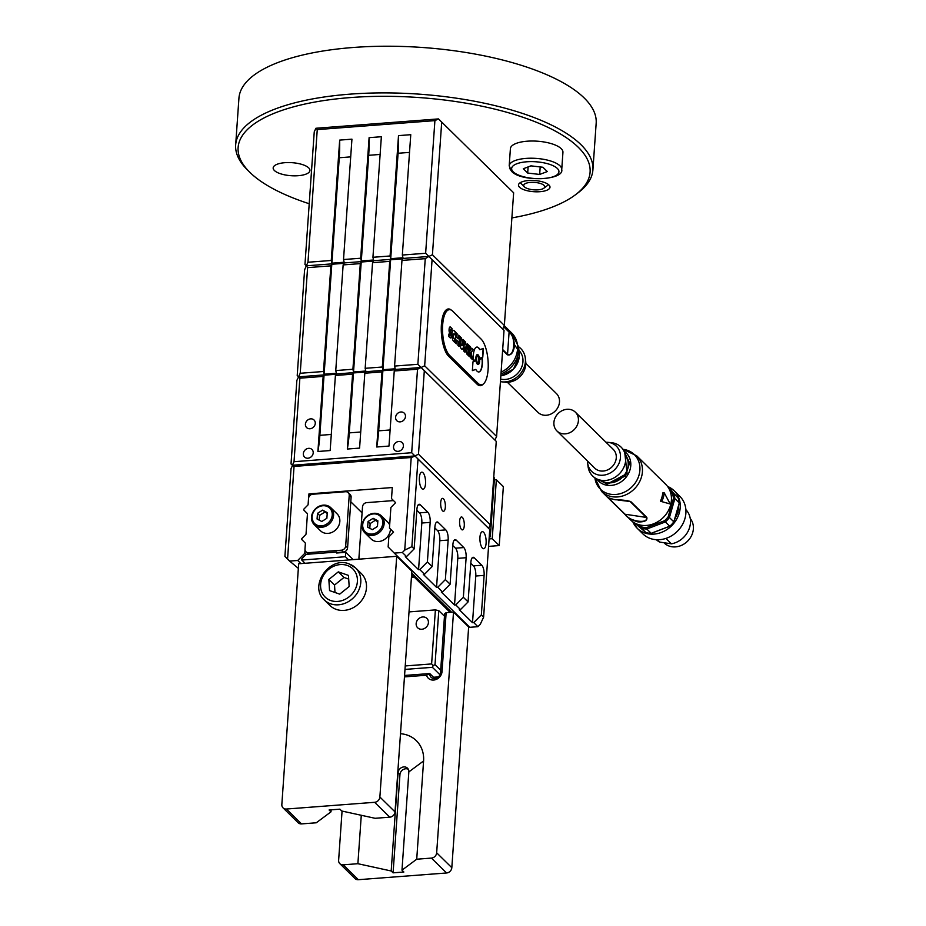 <?xml version="1.0" encoding="UTF-8"?>
<svg xmlns="http://www.w3.org/2000/svg" width="926" height="926" viewBox="0 0 926 926"><rect width="100%" height="100%" fill="white"/><g stroke="black" fill="none" stroke-linecap="round" stroke-linejoin="round"><path stroke-width="1.39" d="M440.695 502.54A6.47 2.315 85.6 0 0 443.508 511.291A6.47 2.315 85.6 0 0 445.348 507.112A6.47 2.315 85.6 0 0 442.524 498.373A6.47 2.315 85.6 0 0 440.695 502.54M459.62 521.141A6.47 2.315 85.6 0 0 462.444 529.88A6.47 2.315 85.6 0 0 464.273 525.713A6.47 2.315 85.6 0 0 461.461 516.974A6.47 2.315 85.6 0 0 459.62 521.141M419.385 477.677A8.542 3.056 85.6 0 0 423.101 489.206A8.542 3.056 85.6 0 0 425.52 483.708A8.542 3.056 85.6 0 0 421.805 472.179A8.542 3.056 85.6 0 0 419.385 477.677M479.957 537.184A8.542 3.056 85.6 0 0 483.685 548.713A8.542 3.056 85.6 0 0 486.104 543.215A8.542 3.056 85.6 0 0 482.377 531.686A8.542 3.056 85.6 0 0 479.957 537.184M452.814 545.588L455.465 548.192A7.894 2.836 -94.4 0 1 457.791 558.355L466.125 557.718L463.359 597.27L468.093 601.912L470.859 562.371A7.894 2.836 85.6 0 1 473.093 557.278A7.894 2.836 85.6 0 1 474.216 557.788L481.786 565.23A7.894 2.836 85.6 0 1 484.113 575.393L481.346 614.933L483.615 617.167L480.27 624.309L477.909 626.694L473.742 622.596L472.515 622.689L459.261 609.678L460.488 609.586L455.754 604.933L454.527 605.025L441.274 592.003L442.501 591.911L437.766 587.269L436.551 587.362L423.298 574.34L424.525 574.247L419.791 569.594L418.564 569.687L405.31 556.676L406.537 556.584L402.37 552.486L404.731 550.113L411.873 546.687L418.008 458.995L415.103 456.113L411.213 457.502L404.731 550.113M488.546 528.271L414.906 455.928L418.483 454.215L490.41 524.88L488.546 528.271L489.75 529.475L483.615 617.167M489.75 529.475L418.008 458.995M411.873 546.687L414.142 548.91L416.908 509.369A7.894 2.836 85.6 0 1 419.142 504.276A7.894 2.836 85.6 0 1 420.265 504.786L427.835 512.228A7.894 2.836 85.6 0 1 430.162 522.391L427.395 561.932L432.129 566.585L434.896 527.033A7.894 2.836 85.6 0 1 437.13 521.951A7.894 2.836 85.6 0 1 438.253 522.461L445.823 529.892A7.894 2.836 85.6 0 1 448.149 540.055L445.383 579.595L450.105 584.248L452.872 544.708A7.894 2.836 85.6 0 1 455.117 539.615A7.894 2.836 85.6 0 1 456.229 540.124L463.799 547.567A7.894 2.836 85.6 0 1 466.125 557.718M457.791 558.355L454.527 605.025M463.359 597.27L455.754 604.933M460.488 609.586L468.093 601.912M470.802 563.251L473.452 565.867A7.894 2.836 -94.4 0 1 475.779 576.018L472.515 622.689M481.346 614.933L473.742 622.596M294.051 466.438L292.547 465.454L291.042 468.672L289.711 487.562L284.907 556.364L287.569 559.049L294.051 466.438L411.213 457.502M411.688 452.721L294.028 461.704L292.361 465.269L414.906 455.928L411.688 452.721L417.522 369.208L421.099 367.495L496.255 441.366L417.869 364.3L425.254 258.655L428.854 256.467L504.022 330.339L425.636 253.273L434.907 120.623L438.473 118.91L513.641 192.782L438.473 118.91L315.916 128.263L317.259 129.594L434.907 120.623M300.892 563.598L297.709 560.473L304.793 553.331L305.024 549.951M298.346 568.367L289.618 561.087L297.709 560.473M287.569 559.049L289.618 561.087M301.922 539.696L301.749 538.816M303.983 510.226L303.809 509.346M308.694 497.563L308.948 493.894L392.288 487.539L391.513 498.593L395.622 502.668L390.899 507.436L389.452 528.063L393.55 532.149L388.839 536.906L388.133 546.977L394.279 553.111L402.37 552.486M406.537 556.584L414.142 548.91M416.85 510.249L419.501 512.865A7.894 2.836 -94.4 0 1 421.828 523.016L418.564 569.687M427.395 561.932L419.791 569.594M424.525 574.247L432.129 566.585M434.826 527.924L437.489 530.529A7.894 2.836 -94.4 0 1 439.815 540.691L436.551 587.362M445.383 579.595L437.766 587.269M442.501 591.911L450.105 584.248M477.909 626.694L469.818 627.307L394.279 553.111M305.962 554.477L304.793 553.331M310.303 495.213L308.948 493.894M490.41 524.88L496.255 441.366M418.483 454.215L424.316 370.701M494.924 440.024L496.602 436.459L424.664 365.782L421.099 367.495L298.542 376.847L299.874 378.178L323.162 376.407L324.054 375.18L336.312 374.254L335.409 375.47L352.575 374.162L353.466 372.946L365.724 372.009L364.821 373.224L381.987 371.916L382.878 370.701L395.136 369.763L394.245 370.99L417.522 369.208M483.314 384.012A24.493 8.774 -94.4 0 1 480.455 385.691A24.493 8.774 -94.4 0 1 476.994 384.116L448.601 356.221A24.493 8.774 -94.4 0 1 441.251 329.309A24.493 8.774 -94.4 0 1 448.334 308.96A24.493 8.774 -94.4 0 1 451.413 310.175M496.602 436.459L504.022 330.339M424.664 365.782L432.083 259.674M502.691 328.996L504.357 325.431L432.43 254.754L428.854 256.467L306.298 265.82L304.967 264.477L314.25 131.828L315.916 128.263M504.357 325.431L513.641 192.782M432.43 254.754L441.702 122.116M425.636 253.273L402.347 255.044L410.762 134.687L398.504 135.624L390.089 255.981L372.935 257.289L381.362 136.724L369.104 137.661L360.677 258.227L343.523 259.535L351.938 139.166L339.68 140.104L331.265 260.472L307.976 262.243L306.298 265.82L307.606 267.626L330.883 265.855L331.809 264.257L344.067 263.32L343.141 264.917L360.307 263.609L361.221 262.012L373.479 261.074L372.553 262.671L389.719 261.363L390.633 259.766L402.891 258.829L401.965 260.426L425.254 258.655M307.976 262.243L317.259 129.594M372.935 257.289L373.548 259.998L361.302 260.935L360.677 258.227M390.089 255.981L390.714 258.69L402.972 257.752L402.347 255.044M343.523 259.535L344.136 262.243L331.89 263.181L331.265 260.472M398.504 135.624A78.988 28.312 -94.4 0 1 398.087 153.265L390.714 258.69M389.719 261.363L382.322 367.009L365.168 368.316L372.553 262.671M365.168 368.316L365.793 371.025L353.535 371.963L352.91 369.254L335.756 370.562L336.381 373.271L324.123 374.208L323.498 371.5L300.221 373.271L298.542 376.847L297.211 375.505L304.596 269.86L306.298 265.82M382.322 367.009L382.947 369.717L395.205 368.78L394.58 366.071L401.965 260.426M417.869 364.3L394.58 366.071M390.633 259.766L382.947 369.717M313.208 452.907A5.301 4.584 134.5 0 1 309.851 457.699A5.301 4.584 134.5 0 1 304.561 457.062A5.301 4.584 134.5 0 1 303.334 453.659A5.301 4.584 134.5 0 1 306.691 448.867A5.301 4.584 134.5 0 1 311.993 449.504A5.301 4.584 134.5 0 1 313.208 452.907M403.412 446.031A5.301 4.584 134.5 0 1 400.055 450.823A5.301 4.584 134.5 0 1 394.765 450.186A5.301 4.584 134.5 0 1 393.538 446.783A5.301 4.584 134.5 0 1 396.895 441.991A5.301 4.584 134.5 0 1 402.185 442.628A5.301 4.584 134.5 0 1 403.412 446.031M405.472 416.55A5.301 4.584 134.5 0 1 402.115 421.342A5.301 4.584 134.5 0 1 396.826 420.705A5.301 4.584 134.5 0 1 395.599 417.302A5.301 4.584 134.5 0 1 398.956 412.51A5.301 4.584 134.5 0 1 404.245 413.146A5.301 4.584 134.5 0 1 405.472 416.55M315.268 423.437A5.301 4.584 134.5 0 1 311.912 428.229A5.301 4.584 134.5 0 1 306.622 427.592A5.301 4.584 134.5 0 1 305.406 424.189A5.301 4.584 134.5 0 1 308.752 419.385A5.301 4.584 134.5 0 1 314.053 420.022A5.301 4.584 134.5 0 1 315.268 423.437M382.878 370.701L378.676 430.833A78.988 28.312 -94.4 0 1 376.732 446.992L388.989 446.066L394.245 370.99M376.732 446.992L381.987 371.916M353.466 372.946L349.276 432.882A78.988 28.312 -94.4 0 1 347.331 449.041L359.589 448.103L364.821 373.224M347.331 449.041L352.575 374.162M324.054 375.18L319.852 435.324A78.988 28.312 -94.4 0 1 317.907 451.483L330.165 450.545L335.409 375.47M317.907 451.483L323.162 376.407M294.028 461.704L299.874 378.178M292.547 465.454L291.019 463.938L296.864 380.412L298.542 376.847M300.221 373.271L307.606 267.626M323.498 371.5L330.883 265.855M331.809 264.257L324.123 374.208M335.756 370.562L343.141 264.917M352.91 369.254L360.307 263.609M361.221 262.012L353.535 371.963M339.68 140.104A78.988 28.312 -94.4 0 1 339.252 157.756L331.89 263.181M369.104 137.661A78.988 28.312 -94.4 0 1 368.687 155.313L361.302 260.935M482.284 384.614A24.493 8.774 -94.4 0 1 480.212 385.702M448.091 308.983A24.493 8.774 -94.4 0 1 450.302 309.735M488.569 546.386L499.23 545.564L503.35 486.613L496.348 479.737L494.31 479.888M489.229 536.906L490.329 536.825L494.449 477.874L493.755 477.179M490.329 536.825L489.31 535.818M499.23 545.564L492.227 538.689L489.09 538.932M492.227 538.689L496.348 479.737M345.722 552.313L345.41 556.734L301.783 560.056L301.888 558.586L306.078 554.361L336.717 552.023L336.647 553.007L345.722 552.313L353.153 559.617M337.643 552.926L336.717 552.023M350.792 501.788L362.078 512.877M345.41 556.734L348.685 559.952M301.783 560.056L305.059 563.286M409.014 611.912L435.394 609.898L431.62 663.93L405.229 665.944M444.48 616.218L438.797 610.639L435.394 609.898M438.797 610.639L435.012 664.683L440.695 670.262M435.012 664.683L433.229 665.539L432.396 667.322L439.989 674.776M433.53 677.253L438.438 676.883M428.414 622.642A6.586 5.683 134.5 0 1 424.247 628.592A6.586 5.683 134.5 0 1 417.672 627.805A6.586 5.683 134.5 0 1 416.156 623.58A6.586 5.683 134.5 0 1 420.323 617.619A6.586 5.683 134.5 0 1 426.898 618.418A6.586 5.683 134.5 0 1 428.414 622.642M433.229 665.539L431.62 663.93M404.986 669.405L432.396 667.322M308.578 554.165A4.213 3.635 -45.5 0 1 307.849 553.632L305.962 551.769A4.213 3.635 -45.5 0 1 304.99 549.06L305.372 543.574A1.053 0.914 -45.5 0 0 305.14 542.902L301.945 539.731A1.053 0.914 -45.5 0 1 302.038 538.342L305.707 534.638A1.053 0.914 -45.5 0 0 306.043 533.92L307.432 514.104A1.053 0.914 -45.5 0 0 307.2 513.432L304.006 510.249A1.053 0.914 -45.5 0 1 304.098 508.86L307.779 505.156A1.053 0.914 -45.5 0 0 308.115 504.438L308.532 498.466A4.213 3.635 -45.5 0 1 312.722 494.241L345.572 491.729A4.213 3.635 -45.5 0 1 348.245 492.655A4.213 3.635 -45.5 0 1 349.218 495.364L351.104 497.216A4.213 3.635 -45.5 0 0 350.144 494.519L348.245 492.655M305.962 551.769A4.213 3.635 -45.5 0 0 308.636 552.695L341.486 550.194A4.213 3.635 -45.5 0 0 345.676 545.958L349.218 495.364M337.226 552.521L343.372 552.046A4.213 3.635 -45.5 0 0 347.574 547.822L351.104 497.216M311.53 517.032A11.853 10.232 -45.5 0 0 314.25 524.648L320.5 530.783A11.853 10.232 -45.5 0 0 332.341 532.207A11.853 10.232 -45.5 0 0 339.83 521.488A11.853 10.232 -45.5 0 0 337.11 513.872L330.86 507.737A11.853 10.232 -45.5 0 0 319.157 506.256A11.853 10.232 -45.5 0 0 311.553 516.743M327.272 512.61L326.878 518.282L321.773 521.488L317.074 519.035L317.468 513.351L322.572 510.145L327.272 512.61M327.214 513.536L322.572 510.145M324.656 512.194L319.551 515.4L319.227 520.157M319.551 515.4L317.468 513.351M457.247 615.755L457.294 615.014M411.723 573.078L451.575 612.225L411.723 573.032M450.094 612.341L411.619 574.548M411.549 575.521L413.274 577.211L411.445 577.037M393.515 500.584L366.696 502.633A4.213 3.635 -45.5 0 0 362.506 506.858L358.964 557.464A4.213 3.635 -45.5 0 0 359.242 559.154M362.101 525.204A11.853 10.232 -45.5 0 0 364.821 532.809L371.071 538.944A11.853 10.232 -45.5 0 0 382.913 540.367A11.853 10.232 -45.5 0 0 390.402 529.649A11.853 10.232 -45.5 0 0 390.436 529.035M389.672 524.984A11.853 10.232 -45.5 0 0 387.681 522.044L381.431 515.909A11.853 10.232 -45.5 0 0 369.729 514.416A11.853 10.232 -45.5 0 0 362.124 524.915M367.657 527.195L368.05 521.523L373.143 518.317L377.854 520.771L377.461 526.454L372.356 529.66L367.657 527.195M377.785 521.697L375.227 520.354L370.134 523.572L368.05 521.523M370.134 523.572L369.798 528.318M375.227 520.354L373.143 518.317M478.244 364.404A4.896 1.759 85.6 0 1 476.242 360.689L472.978 361.834L472.364 370.608L475.802 369.416A12.489 4.48 85.6 0 0 478.811 371.974A12.489 4.48 85.6 0 0 482.261 358.42L479.622 359.415A4.896 1.759 85.6 0 1 478.244 364.404L477.99 364.427A4.896 1.759 85.6 0 0 478.117 364.404M477.492 354.623A4.908 1.759 85.6 0 1 479.506 358.385L482.782 357.193L483.395 348.419L479.957 349.658A12.489 4.48 85.6 0 0 476.913 347.065A12.489 4.48 85.6 0 0 473.464 360.573L476.114 359.647A4.908 1.759 85.6 0 1 477.492 354.623L477.249 354.646A4.908 1.759 85.6 0 0 475.871 359.67L476.114 359.647M479.136 360.77A3.542 1.273 85.6 0 0 477.596 355.989A3.542 1.273 85.6 0 0 476.601 358.269A3.542 1.273 85.6 0 0 478.14 363.05A3.542 1.273 85.6 0 0 479.136 360.77M460.129 336.925L461.194 337.978L460.835 343.048L461.437 337.955L460.153 336.682L459.794 341.763A5.568 1.991 85.6 0 0 462.213 349.287A5.568 1.991 85.6 0 0 463.799 345.699L464.157 340.618L462.861 339.356L462.502 344.437A1.979 0.706 85.6 0 1 461.947 345.711L461.704 345.722A1.979 0.706 85.6 0 0 461.819 345.687M461.079 343.037A1.979 0.706 85.6 0 0 461.947 345.711M453.775 333.916A2.107 0.752 85.6 0 1 454.076 334.055L455.233 335.189L455.465 331.902L454.307 330.767A5.625 2.014 85.6 0 0 453.509 330.397A5.625 2.014 85.6 0 0 451.888 335.085A5.625 2.014 85.6 0 0 453.578 341.266L454.724 342.4L454.955 339.113L453.798 337.978A2.107 0.752 85.6 0 1 453.173 335.663A2.107 0.752 85.6 0 1 453.775 333.916L453.532 333.939A2.107 0.752 85.6 0 0 452.93 335.687A2.107 0.752 85.6 0 0 453.555 338.002L453.798 337.978M450.024 335.559L448.763 334.136L448.612 336.335L450.036 337.735A3.461 1.239 85.6 0 0 450.522 337.955A3.461 1.239 85.6 0 0 451.506 335.721L451.552 335.027A2.477 0.891 85.6 0 0 450.823 331.844L450.406 329.413L451.853 330.756L452.004 328.568L450.58 327.167A3.461 1.239 85.6 0 0 450.094 326.947A3.461 1.239 85.6 0 0 449.11 329.181L449.064 329.864A2.477 0.891 85.6 0 0 449.793 333.047L450.14 335.49M470.258 346.66L468.973 345.386L468.267 355.48L469.563 356.753L469.887 351.996L470.906 358.073L472.445 359.589L471.265 352.667L473.105 349.449L471.739 348.118L469.945 351.232L470.258 346.66L468.95 345.63M465.523 342.007L464.424 340.93L463.718 351.012L464.956 352.227L465.315 347.053L466.831 354.068L467.931 355.156L468.637 345.062L467.399 343.847L467.028 349.021L465.523 342.007L464.401 341.173M457.131 333.754L455.835 332.492L455.129 342.574L456.425 343.847L456.692 340.027L458.115 341.428L457.849 345.248L459.146 346.521L459.852 336.427L458.555 335.154L458.301 338.823L456.865 337.423L457.131 333.754L455.812 332.735M452.721 311.194A23.694 8.496 85.6 0 0 449.376 309.666A23.694 8.496 85.6 0 0 442.524 329.367A23.694 8.496 85.6 0 0 449.631 355.41L478.024 383.306A23.694 8.496 85.6 0 0 481.37 384.822A23.694 8.496 85.6 0 0 488.233 365.133A23.694 8.496 85.6 0 0 481.115 339.09L452.721 311.194M446.494 353.408A23.694 8.496 85.6 0 0 448.161 355.526L476.554 383.422A23.694 8.496 85.6 0 0 479.899 384.938L481.37 384.822M449.376 309.666L447.906 309.782A23.694 8.496 85.6 0 0 443.496 314.134M458.301 338.823L456.622 337.446L456.877 333.777M458.914 346.289L459.597 336.451L458.532 335.397M456.194 343.627L456.692 340.027M467.028 349.021L465.28 342.03M467.699 354.924L468.394 345.085L467.375 344.09M464.725 352.007L465.315 347.053M469.945 351.232L470.014 346.683M472.156 359.3L471.021 352.679L472.85 349.472L471.647 348.28M469.332 356.533L469.887 351.996M449.874 335.49L448.751 334.379M450.406 337.944A3.461 1.239 85.6 0 0 451.263 335.744L451.309 335.05A2.477 0.891 85.6 0 0 450.58 331.867L450.406 331.439M450.291 329.482L450.163 331.45M451.622 330.536L451.761 328.58L450.337 327.191A3.461 1.239 85.6 0 0 449.978 326.971M455.002 334.969L455.222 331.913L454.064 330.779A5.625 2.014 85.6 0 0 453.393 330.42M454.504 342.18L454.712 339.136L453.555 338.002M460.835 343.048A1.979 0.706 85.6 0 0 461.704 345.722M462.097 349.287A5.568 1.991 85.6 0 0 463.556 345.722L463.903 340.641L462.85 339.599M478.013 363.05A3.542 1.273 85.6 0 0 478.892 360.793A3.542 1.273 85.6 0 0 477.48 356.024M479.957 349.658L479.714 349.681A12.489 4.48 85.6 0 0 476.797 347.076M473.452 360.503L475.871 359.67M479.494 358.316L482.527 357.216L483.14 348.512M475.999 360.77A4.896 1.759 85.6 0 0 477.99 364.427M478.696 371.986A12.489 4.48 85.6 0 0 482.029 358.512M472.364 370.539L475.802 369.416M274.744 165.523A18.427 6.528 4 0 1 295.591 163.057A18.427 6.528 4 0 1 309.944 170.488A18.427 6.528 4 0 1 308.37 172.873A18.427 6.528 4 0 1 287.535 175.338A18.427 6.528 4 0 1 273.17 167.907A18.427 6.528 4 0 1 274.744 165.523M511.881 217.911A176.415 62.493 -176 0 0 575.081 195.05A176.415 62.493 -176 0 0 575.335 194.854A176.415 62.493 -176 0 0 485.108 106.884A176.415 62.493 -176 0 0 253.145 124.651A176.415 62.493 -176 0 0 249.592 172.074A176.415 62.493 -176 0 0 309.215 203.743M249.592 172.074L247.3 169.805A179.054 63.431 4 0 1 235.667 144.907A179.054 63.431 4 0 1 250.911 121.676A179.054 63.431 4 0 1 453.416 97.762A179.054 63.431 4 0 1 592.906 169.886A179.054 63.431 4 0 1 577.917 192.921A179.054 63.431 4 0 1 577.65 193.117M235.667 144.907L238.931 98.237A179.054 63.431 4 0 1 254.175 75.006A179.054 63.431 4 0 1 456.68 51.092A179.054 63.431 4 0 1 596.17 123.216L592.906 169.886M548.655 189.274A15.8 5.602 -176 0 0 549.998 187.226A15.8 5.602 -176 0 0 537.693 180.859A15.8 5.602 -176 0 0 519.822 182.966A15.8 5.602 -176 0 0 518.479 185.015A15.8 5.602 -176 0 0 530.783 191.381A15.8 5.602 -176 0 0 548.655 189.274M397.763 772.666L398.064 772.724A5.787 5 134.5 0 1 403.829 766.913A5.787 5 134.5 0 1 407.509 768.186A5.787 5 134.5 0 1 408.841 771.902L401.977 870.162L416.723 859.212L431.423 858.089A5.267 4.549 -45.5 0 0 436.667 852.811L451.819 867.685A5.267 4.549 134.5 0 1 446.575 872.975L358.327 879.7A5.267 4.549 134.5 0 1 354.982 878.543L339.842 863.669A5.267 4.549 -45.5 0 0 343.187 864.826L357.887 863.703L391.189 870.984L393.087 872.836L403.863 872.014L401.977 870.162M342.064 811.083L338.627 860.289A5.267 4.549 -45.5 0 0 339.842 863.669M361.279 815.285L357.887 863.703M400.495 733.716A31.6 27.294 134.5 0 1 423.587 760.964L416.723 859.212M434.456 678.538A5.787 5 -45.5 0 1 434.468 678.179L429.745 673.538A5.787 5 -45.5 0 0 431.076 677.253A5.787 5 -45.5 0 0 436.864 677.948A5.787 5 -45.5 0 0 440.521 672.716L444.642 613.764L446.147 612.642L453.509 612.086L436.667 852.811M446.147 612.642L442.026 671.593A8.427 7.281 134.5 0 1 434.884 679.858A8.427 7.281 134.5 0 1 426.562 675.216L404.465 676.906M453.509 612.086L468.649 626.96L451.819 867.685M391.189 870.984L398.064 772.724L399.951 774.587A5.787 5 134.5 0 1 408.308 769.263M399.951 774.587L393.087 872.836M404.569 675.459L429.745 673.538L426.562 675.216M509.52 168.185L511.557 171.264C521.234 182.434 564.42 180.234 561.735 169.539L562.939 152.339A26.333 9.329 -176 0 0 561.179 148.635A26.333 9.329 -176 0 0 532.172 141.018A26.333 9.329 -176 0 0 510.4 148.669L509.196 165.858A26.333 9.329 4 0 1 530.968 158.219A26.333 9.329 4 0 1 559.975 165.835A26.333 9.329 4 0 1 561.735 169.539A26.333 9.329 4 0 0 559.975 165.835A26.333 9.329 4 0 0 530.968 158.219A26.333 9.329 4 0 0 509.196 165.858L511.557 171.264C521.234 182.434 564.42 180.234 561.735 169.539L562.939 152.339A26.333 9.329 -176 0 0 561.179 148.635A26.333 9.329 -176 0 0 532.172 141.018A26.333 9.329 -176 0 0 510.4 148.669L509.196 165.858M527.681 173.046L539.661 174.447L547.289 171.553L542.914 167.259L530.922 165.858L523.306 168.752L527.681 173.046L539.661 174.447L547.289 171.553L542.914 167.259L530.922 165.858L523.306 168.752L527.681 173.046L528.109 166.935L527.681 173.046M540.194 166.946L539.661 174.447L540.194 166.946M524.429 186.867A10.533 3.727 -176 0 0 534.001 189.842A10.533 3.727 -176 0 0 543.863 188.209A10.533 3.727 -176 0 0 544.037 185.374A10.533 3.727 -176 0 0 530.471 182.399A10.533 3.727 -176 0 0 524.417 186.844A10.533 3.727 -176 0 0 524.429 186.867M503.825 326.565L508.999 331.647C512.356 334.853 514.173 339.692 514.474 346.15C513.259 352.841 510.897 355.734 507.379 354.808L502.633 350.144M500.607 379.093A17.64 15.233 -45.5 0 0 522.947 361.742A17.64 15.233 -45.5 0 0 518.954 350.468M500.434 381.651A20.279 17.513 -45.5 0 0 501.996 381.871L505.422 382.207A17.64 15.233 -45.5 0 0 525.783 364.531A17.64 15.233 -45.5 0 0 525.725 361.557L525.32 358.13A20.279 17.513 -45.5 0 0 518.467 346.694M501.996 381.871A20.279 17.513 -45.5 0 0 525.401 361.557A20.279 17.513 -45.5 0 0 525.32 358.13M507.367 382.276L537.994 412.371A13.161 11.367 -45.5 0 0 551.155 413.945A13.161 11.367 -45.5 0 0 559.478 402.046A13.161 11.367 -45.5 0 0 556.445 393.585L525.829 363.501M507.379 354.808L507.541 354.311C514.694 357.563 516.187 336.3 509.092 332.121L508.999 331.647M624.795 452.999L627.087 473.545L607.167 484.078L598.613 479.656M636.012 523.665L645.85 532.543A25.801 22.293 -45.5 0 0 651.221 533.353L669.764 526.269A25.801 22.293 -45.5 0 0 673.839 521.847L679.279 502.934L674.869 498.605L673.491 498.304L668.167 516.801A24.747 21.379 134.5 0 1 664.555 520.725L646.406 527.658A24.747 21.379 134.5 0 1 641.637 526.94L639.287 524.822M630.594 519.949A25.014 21.611 -45.5 0 0 641.452 525.262A25.014 21.611 -45.5 0 0 667.773 511.719A25.014 21.611 -45.5 0 0 665.655 484.252L636.648 455.766A25.014 21.611 134.5 0 1 638.778 483.233A25.014 21.611 134.5 0 1 612.456 496.764A25.014 21.611 134.5 0 1 601.587 491.451L630.594 519.949M638.049 521.917C632.03 520.215 627.55 517.588 624.61 514.034L608.509 498.223L615.524 499.785C621.994 499.855 627.064 500.445 630.722 501.556L646.811 517.356C647.575 520.574 644.658 522.09 638.049 521.917M632.84 521.836A26.333 22.745 -45.5 0 0 637.238 528.318L642.922 533.897A26.333 22.745 -45.5 0 0 654.358 539.499A26.333 22.745 -45.5 0 0 682.068 525.25A26.333 22.745 -45.5 0 0 679.823 496.336L674.151 490.757A26.333 22.745 -45.5 0 0 667.577 486.474M606.009 442.269A17.64 15.233 134.5 0 1 607.954 442.339A17.64 15.233 134.5 0 1 608.718 442.431A17.64 15.233 134.5 0 1 619.795 461.136A17.64 15.233 134.5 0 1 599.307 475.107A17.64 15.233 134.5 0 1 587.651 463A17.64 15.233 134.5 0 1 587.547 461.055M607.954 442.339L611.38 442.674A20.279 17.513 134.5 0 1 612.26 442.79A20.279 17.513 134.5 0 1 624.981 464.273A20.279 17.513 134.5 0 1 601.449 480.328A20.279 17.513 134.5 0 1 588.056 466.415L587.651 463M575.382 412.186L613.243 449.376A13.161 11.367 134.5 0 1 614.355 463.833A13.161 11.367 134.5 0 1 600.499 470.964A13.161 11.367 134.5 0 1 594.781 468.162L556.931 430.96A13.161 11.367 134.5 0 1 555.808 416.515A13.161 11.367 134.5 0 1 569.664 409.385A13.161 11.367 134.5 0 1 575.382 412.186A13.161 11.367 134.5 0 1 576.504 426.631A13.161 11.367 134.5 0 1 562.649 433.762A13.161 11.367 134.5 0 1 556.931 430.96M665.887 538.423L671.385 543.828L659.625 542.069L657.263 539.742M656.349 539.708A21.066 18.196 -45.5 0 0 659.625 542.069M664.255 543.053A17.907 15.464 -45.5 0 0 671.929 546.757A17.907 15.464 -45.5 0 0 690.333 537.786A17.907 15.464 -45.5 0 0 690.24 518.502M664.266 492.852A26.599 22.976 134.5 0 1 661.743 501.614L660.423 501.151A25.014 21.611 -45.5 0 0 662.796 492.91L664.266 492.852L670.204 503.987L663.479 502.112M630.722 501.556L618.093 500.075M627.562 500.619L614.413 499.646L608.417 497.748M624.61 514.034L625.038 514.231C628.58 521.338 648.999 524.394 646.302 517.426L646.811 517.356M670.204 503.987L661.743 501.614M670.389 491.891L672.345 493.662A24.747 21.379 134.5 0 1 673.491 498.304M668.167 516.801L669.429 517.518L674.869 498.605A25.801 22.293 -45.5 0 0 673.572 493.384L672.345 493.662M679.279 502.934A25.801 22.293 -45.5 0 0 677.982 497.713L669.521 489.727M636.752 523.977L641.44 528.214L641.637 526.94M645.85 532.543L641.44 528.214A25.801 22.293 -45.5 0 0 646.823 529.024L646.406 527.658M651.221 533.353L646.823 529.024L665.354 521.94L664.555 520.725M669.764 526.269L665.354 521.94A25.801 22.293 -45.5 0 0 669.429 517.518L673.839 521.847M671.385 543.828A21.066 18.196 -45.5 0 0 688.77 529.776A21.066 18.196 -45.5 0 0 685.865 509.659M283.043 807.877A5.267 4.549 -45.5 0 1 281.84 804.486L298.67 563.772L396.71 556.294L379.88 797.008L395.02 811.894A5.267 4.549 134.5 0 1 389.777 817.183L375.076 818.295L341.775 811.014L339.888 809.162L329.1 809.984L330.987 811.847L316.252 822.786L301.54 823.908A5.267 4.549 134.5 0 1 298.195 822.751L283.043 807.877A5.267 4.549 -45.5 0 0 286.4 809.035L374.636 802.298A5.267 4.549 -45.5 0 0 379.88 797.008M396.71 556.294L411.862 571.168L395.02 811.894M331.138 809.822L330.987 811.847M336.323 609.412A22.386 19.33 -45.5 0 0 362.182 599.724A22.386 19.33 -45.5 0 0 361.314 573.541L355.642 567.962A22.386 19.33 134.5 0 1 356.51 594.145A22.386 19.33 134.5 0 1 330.651 603.833A22.386 19.33 134.5 0 1 324.262 599.898L329.945 605.477A22.386 19.33 -45.5 0 0 336.323 609.412M339.703 594.133L349.171 586.528L348.465 575.393L338.303 571.863L328.846 579.468L329.552 590.591L339.703 594.133M348.697 579.086L343.986 577.442L334.529 585.047L334.992 592.49M334.529 585.047L328.846 579.468M343.986 577.442L338.303 571.863M472.075 557.95L474.216 557.788M473.452 565.867L481.786 565.23M475.779 576.018L484.113 575.393M418.124 504.948L420.265 504.786M419.501 512.865L427.835 512.228M421.828 523.016L430.162 522.391M436.1 522.623L438.253 522.461M437.489 530.529L445.823 529.892M439.815 540.691L448.149 540.055M454.087 540.286L456.229 540.124M455.465 548.192L463.799 547.567M398.087 153.265L409.524 152.396M378.676 430.833L390.112 429.965M319.852 435.324L331.288 434.444M349.276 432.882L360.712 432.002M339.252 157.756L350.699 156.876M368.687 155.313L380.123 154.434M345.676 545.958L347.574 547.822M341.486 550.194L343.372 552.046M308.636 552.695L310.025 554.061M314.25 524.648A11.853 10.232 -45.5 0 0 326.091 526.072A11.853 10.232 -45.5 0 0 333.58 515.354A11.853 10.232 -45.5 0 0 330.86 507.737C321.553 502.772 315.083 505.816 311.449 516.882L314.25 524.648M332.226 515.053A10.799 9.329 -45.5 0 0 322.885 505.746A10.799 9.329 -45.5 0 0 312.131 516.581A10.799 9.329 -45.5 0 0 321.472 525.887A10.799 9.329 -45.5 0 0 332.226 515.053M413.274 577.211L411.422 577.349M384.163 523.514A11.853 10.232 -45.5 0 0 381.431 515.909C372.125 510.944 365.654 513.988 362.031 525.054L364.821 532.809A11.853 10.232 -45.5 0 0 376.662 534.233A11.853 10.232 -45.5 0 0 384.163 523.514M362.703 524.753A10.799 9.329 -45.5 0 0 372.044 534.059A10.799 9.329 -45.5 0 0 382.797 523.225A10.799 9.329 -45.5 0 0 373.456 513.918A10.799 9.329 -45.5 0 0 362.703 524.753M478.024 383.306L476.554 383.422M449.631 355.41L448.161 355.526M343.187 864.826L358.327 879.7M446.575 872.975L431.423 858.089M408.841 771.902L423.587 760.964M442.026 671.593L440.521 672.716M513.236 171.842A23.694 8.392 -176 0 0 543.817 178.521A23.694 8.392 -176 0 0 557.359 168.474A23.694 8.392 -176 0 0 526.778 161.784A23.694 8.392 -176 0 0 513.236 171.842A23.694 8.392 -176 0 0 543.817 178.521A23.694 8.392 -176 0 0 557.359 168.474A23.694 8.392 -176 0 0 526.778 161.784A23.694 8.392 -176 0 0 513.236 171.842M517.507 349.125L514.046 344.136M519.324 356.128A19.724 17.038 -45.5 0 0 519.231 352.609L519.324 356.151L513.49 369.115L500.839 375.806A19.724 17.038 -45.5 0 0 519.324 356.128M501.105 372.078A25.014 21.611 -45.5 0 0 517.541 349.16A25.014 21.611 -45.5 0 0 511.789 333.094L504.242 325.686M500.978 373.838A24.226 20.928 -45.5 0 0 518.583 350.966A24.226 20.928 -45.5 0 0 518.467 346.637L511.789 333.094M503.709 326.832L509.092 332.121L507.541 354.311L502.679 349.53M624.784 452.953L629.576 462.884L625.49 476.022L607.167 484.101L598.566 479.633M624.02 451.159A19.724 17.038 134.5 0 1 628.685 473.174A19.724 17.038 134.5 0 1 607.155 485.282A19.724 17.038 134.5 0 1 596.761 478.904M600.905 480.235A17.64 15.233 -45.5 0 0 607.074 482.724A17.64 15.233 -45.5 0 0 625.038 474.124A17.64 15.233 -45.5 0 0 625.432 455.279M632.817 521.813L637.238 528.318A26.333 22.745 -45.5 0 0 648.675 533.92A26.333 22.745 -45.5 0 0 679.244 513.062A26.333 22.745 -45.5 0 0 674.151 490.757L667.553 486.439M678.851 504.195L677.925 512.553L674.163 520.481M668.422 526.709L652.46 532.809M644.89 531.674L634.229 522.739M622.932 449.318L622.99 449.33A24.226 20.928 134.5 0 1 623.8 449.434A24.226 20.928 134.5 0 1 639.009 475.119A24.226 20.928 134.5 0 1 610.894 494.299A24.226 20.928 134.5 0 1 594.909 477.909L601.587 491.451M621.705 500.341L630.212 501.614L646.302 517.426L625.038 514.231L608.949 498.431L610.778 498.697M668.503 487.852L676.964 496.706M389.777 817.183L374.636 802.298M286.4 809.035L301.54 823.908M330.79 600.557A19.747 17.062 -45.5 0 0 355.503 588.739A19.747 17.062 -45.5 0 0 347.215 565.439A19.747 17.062 -45.5 0 0 322.503 577.257A19.747 17.062 -45.5 0 0 330.79 600.557M349.252 564.027A22.386 19.33 134.5 0 1 355.642 567.962L349.033 563.876C329.563 555.762 308.497 586.146 324.262 599.898M575.335 194.854L577.917 192.921M543.863 188.209L548.586 184.668M524.417 186.844L520.238 182.688M519.231 352.609L518.467 346.637M622.99 449.33L636.648 455.766"/></g></svg>
